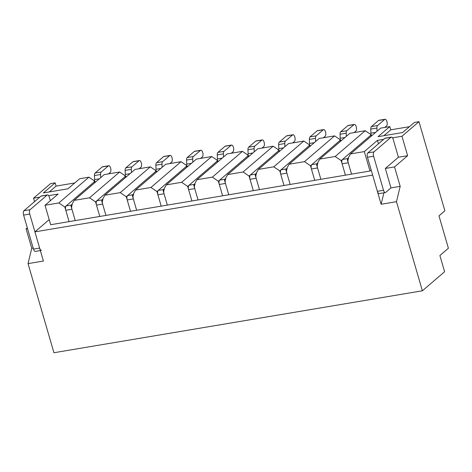 <?xml version="1.0" encoding="UTF-8"?>
<svg xmlns="http://www.w3.org/2000/svg" width="472" height="472" viewBox="0 0 472 472"><rect width="100%" height="100%" fill="white"/><g stroke="black" fill="none" stroke-linecap="round" stroke-linejoin="round"><path stroke-width="0.71" d="M348.631 158.433A3.469 1.528 -99.5 0 0 348.265 162.793L351.557 174.133L345.421 175.165L320.854 179.295L317.562 167.955A3.469 1.528 -99.5 0 1 317.927 163.595M319.815 159.076L335.167 156.498L365.251 130.72L349.899 133.299L319.815 159.076L316.618 164.716L320.854 179.295L314.718 180.328L311.42 168.988A3.469 1.528 -99.5 0 1 311.786 164.628L339.557 140.827A3.469 1.528 80.5 0 0 340.223 138.302L340.064 134.26A3.469 1.528 -99.5 0 1 340.731 131.729L347.84 125.64A3.469 1.528 -99.5 0 1 348.206 125.458L354.348 124.425A3.469 1.528 -99.5 0 1 356.342 127.157A3.469 1.528 -99.5 0 1 355.864 131.086L354.106 132.591M346.33 136.361L346.206 133.228A3.469 1.528 -99.5 0 1 346.873 130.697L353.982 124.608A3.469 1.528 -99.5 0 1 354.348 124.425M304.464 161.66L334.548 135.877L319.196 138.461L289.112 164.238L304.464 161.66L310.482 165.743L314.718 180.328L290.156 184.458L286.858 173.118A3.469 1.528 -99.5 0 1 287.224 168.752M289.112 164.238L285.914 169.873L290.156 184.458L284.014 185.49L280.716 174.15A3.469 1.528 -99.5 0 1 281.082 169.784L308.853 145.99A3.469 1.528 80.5 0 0 309.52 143.464L309.361 139.423A3.469 1.528 -99.5 0 1 310.027 136.892L317.137 130.803A3.469 1.528 -99.5 0 1 317.503 130.62L323.644 129.588A3.469 1.528 -99.5 0 1 325.639 132.313A3.469 1.528 -99.5 0 1 325.161 136.249L323.403 137.753M315.626 141.523L315.502 138.39A3.469 1.528 -99.5 0 1 316.169 135.859L323.279 129.77A3.469 1.528 -99.5 0 1 323.644 129.588M273.76 166.822L303.844 141.04L288.492 143.624L258.408 169.401L273.76 166.822L279.778 170.905L284.014 185.49L259.452 189.62L256.154 178.274A3.469 1.528 -99.5 0 1 256.52 173.914M258.408 169.401L255.216 175.035L259.452 189.62L253.311 190.653L250.012 179.307A3.469 1.528 -99.5 0 1 250.384 174.947L278.15 151.152A3.469 1.528 80.5 0 0 278.816 148.627L278.657 144.579A3.469 1.528 -99.5 0 1 279.324 142.054L286.433 135.96A3.469 1.528 -99.5 0 1 286.799 135.783L292.941 134.75A3.469 1.528 -99.5 0 1 294.935 137.476A3.469 1.528 -99.5 0 1 294.457 141.411L292.705 142.916M284.923 146.68L284.799 143.547A3.469 1.528 -99.5 0 1 285.466 141.022L292.575 134.927A3.469 1.528 -99.5 0 1 292.941 134.75M243.056 171.985L273.14 146.202L257.789 148.786L227.705 174.563L243.056 171.985L249.074 176.068L253.311 190.653L228.749 194.783L225.451 183.437A3.469 1.528 -99.5 0 1 225.817 179.077M227.705 174.563L224.513 180.198L228.749 194.783L222.607 195.815L219.309 184.469A3.469 1.528 -99.5 0 1 219.681 180.109L247.452 156.315A3.469 1.528 80.5 0 0 248.113 153.783L247.953 149.742A3.469 1.528 -99.5 0 1 248.62 147.217L255.73 141.122A3.469 1.528 -99.5 0 1 256.095 140.945L262.237 139.913A3.469 1.528 -99.5 0 1 264.231 142.638A3.469 1.528 -99.5 0 1 263.754 146.574L262.001 148.078M254.219 151.842L254.095 148.709A3.469 1.528 -99.5 0 1 254.762 146.184L261.872 140.09A3.469 1.528 -99.5 0 1 262.237 139.913M335.167 156.498L341.179 160.586L345.421 175.165L342.123 163.825A3.469 1.528 -99.5 0 1 342.489 159.465L370.26 135.665A3.469 1.528 80.5 0 0 370.927 133.139L370.768 129.098A3.469 1.528 -99.5 0 1 371.434 126.567L378.544 120.478A3.469 1.528 -99.5 0 1 378.91 120.301L385.052 119.269A3.469 1.528 -99.5 0 1 387.04 121.994A3.469 1.528 -99.5 0 1 386.568 125.924L384.81 127.428M377.034 131.198L376.91 128.065A3.469 1.528 -99.5 0 1 377.57 125.534L384.68 119.445A3.469 1.528 -99.5 0 1 385.052 119.269M212.353 177.142L242.437 151.364L227.085 153.943L197.001 179.726L212.353 177.142L218.371 181.23L222.607 195.815L198.045 199.945L194.747 188.599A3.469 1.528 -99.5 0 1 195.113 184.239M197.001 179.726L193.809 185.36L198.045 199.945L191.903 200.978L188.611 189.632A3.469 1.528 -99.5 0 1 188.977 185.272L216.748 161.477A3.469 1.528 80.5 0 0 217.409 158.946L217.25 154.904A3.469 1.528 -99.5 0 1 217.917 152.379L225.026 146.285A3.469 1.528 -99.5 0 1 225.392 146.108L231.534 145.075A3.469 1.528 -99.5 0 1 233.528 147.801A3.469 1.528 -99.5 0 1 233.05 151.736L231.298 153.235M223.516 157.005L223.392 153.872A3.469 1.528 -99.5 0 1 224.058 151.347L231.168 145.252A3.469 1.528 -99.5 0 1 231.534 145.075M181.649 182.304L211.733 156.527L196.382 159.105L166.297 184.888L181.649 182.304L187.667 186.393L191.903 200.978L167.342 205.102L164.044 193.762A3.469 1.528 -99.5 0 1 164.415 189.402M166.297 184.888L163.105 190.523L167.342 205.102L161.2 206.134L157.908 194.794A3.469 1.528 -99.5 0 1 158.273 190.434L186.045 166.64A3.469 1.528 80.5 0 0 186.705 164.108L186.552 160.067A3.469 1.528 -99.5 0 1 187.213 157.542L194.322 151.447A3.469 1.528 -99.5 0 1 194.688 151.27L200.83 150.238A3.469 1.528 -99.5 0 1 202.824 152.963A3.469 1.528 -99.5 0 1 202.346 156.899L200.594 158.397M192.812 162.167L192.688 159.035A3.469 1.528 -99.5 0 1 193.355 156.509L200.464 150.415A3.469 1.528 -99.5 0 1 200.83 150.238M150.946 187.467L181.036 161.69L165.684 164.268L135.594 190.051L150.946 187.467L156.964 191.555L161.2 206.134L136.638 210.264L133.346 198.924A3.469 1.528 -99.5 0 1 133.712 194.564M135.594 190.051L132.402 195.685L136.638 210.264L130.496 211.297L127.204 199.957A3.469 1.528 -99.5 0 1 127.57 195.597L155.341 171.796A3.469 1.528 80.5 0 0 156.008 169.271L155.848 165.23A3.469 1.528 -99.5 0 1 156.509 162.698L163.619 156.61A3.469 1.528 -99.5 0 1 163.99 156.433L170.126 155.4A3.469 1.528 -99.5 0 1 172.121 158.126A3.469 1.528 -99.5 0 1 171.643 162.055L169.89 163.56M162.108 167.33L161.984 164.197A3.469 1.528 -99.5 0 1 162.651 161.666L169.761 155.577A3.469 1.528 -99.5 0 1 170.126 155.4M120.242 192.629L150.332 166.852L134.98 169.43L104.89 195.207L120.242 192.629L126.26 196.718L130.496 211.297L75.231 220.589L71.939 209.249A3.469 1.528 -99.5 0 1 72.304 204.883M74.187 200.37L89.538 197.792L119.628 172.009L104.277 174.593L74.187 200.37L70.995 206.004L75.231 220.589L69.089 221.622L65.797 210.282A3.469 1.528 -99.5 0 1 66.163 205.916L93.934 182.121A3.469 1.528 80.5 0 0 94.601 179.596L94.441 175.554A3.469 1.528 -99.5 0 1 95.108 173.023L102.218 166.935A3.469 1.528 -99.5 0 1 102.583 166.752L108.719 165.719A3.469 1.528 -99.5 0 1 110.713 168.445A3.469 1.528 -99.5 0 1 110.241 172.38L108.483 173.885M100.701 177.649L100.583 174.522A3.469 1.528 -99.5 0 1 101.244 171.991L108.353 165.902A3.469 1.528 -99.5 0 1 108.719 165.719M104.89 195.207L101.698 200.848L105.934 215.427L102.642 204.087A3.469 1.528 -99.5 0 1 103.008 199.727M89.538 197.792L95.556 201.874L99.793 216.459L96.5 205.119A3.469 1.528 -99.5 0 1 96.866 200.759L124.637 176.959A3.469 1.528 80.5 0 0 125.304 174.433L125.145 170.392A3.469 1.528 -99.5 0 1 125.806 167.861L132.915 161.772A3.469 1.528 -99.5 0 1 133.287 161.589L139.423 160.557A3.469 1.528 -99.5 0 1 141.417 163.288A3.469 1.528 -99.5 0 1 140.939 167.218L139.187 168.722M131.405 172.492L131.287 169.359A3.469 1.528 -99.5 0 1 131.948 166.828L139.057 160.74A3.469 1.528 -99.5 0 1 139.423 160.557M390.981 187.897L385.335 168.457L398.415 157.247L393.235 139.423A3.469 1.528 80.5 0 0 391.353 137.128A3.469 1.528 80.5 0 0 390.987 137.305L373.983 151.878A3.469 1.528 80.5 0 0 373.612 156.238L383.5 190.263A3.469 1.528 80.5 0 0 385.382 192.564A3.469 1.528 80.5 0 0 385.748 192.381L390.981 187.897L400.191 186.352L394.545 166.911L407.625 155.701L401.973 136.255L418.983 121.688L414.375 122.46L402.604 132.549L378.042 136.673L389.813 126.59L380.603 128.136L350.513 153.919L347.321 159.554L351.557 174.133L369.983 171.035L371.175 170.014M391.353 137.128L385.211 138.16A3.469 1.528 80.5 0 0 384.845 138.337L367.841 152.91A3.469 1.528 80.5 0 0 367.476 157.27L377.358 191.296A3.469 1.528 80.5 0 0 379.24 193.597L385.382 192.564M50.368 200.694L49.359 197.237A3.469 1.528 80.5 0 0 47.477 194.936L41.341 195.968A3.469 1.528 80.5 0 0 40.97 196.145L23.966 210.718A3.469 1.528 80.5 0 0 23.6 215.079L33.488 249.104A3.469 1.528 80.5 0 0 35.37 251.405L40.35 250.567M400.191 186.352L396.474 201.68L381.122 204.258L372.65 175.094L34.916 231.87L49.194 219.639M47.477 194.936A3.469 1.528 80.5 0 0 47.111 195.113L30.108 209.686A3.469 1.528 80.5 0 0 29.742 214.046L39.624 248.077A3.469 1.528 80.5 0 0 41.506 250.372M396.474 201.68L422.369 290.793L444.606 271.742L439.898 255.535L448.4 248.248L438.984 215.846L444.872 210.801L418.983 121.688M422.369 290.793L53.932 352.731L28.043 263.618L43.394 261.04L34.916 231.87M74.777 182.947L56.091 186.092L55.153 182.853L50.545 183.626L33.541 198.199L34.544 201.656M48.64 195.656L58.103 194.069L45.023 205.273L50.669 224.719L69.089 221.622L64.853 207.037L58.835 202.954L88.925 177.171L79.715 178.723L67.939 188.806L43.377 192.936L55.153 182.853M88.925 177.171L94.5 180.959M119.628 172.009L125.204 175.796M150.332 166.852L155.907 170.634M181.036 161.69L186.611 165.477M211.733 156.527L217.315 160.315M242.437 151.364L248.018 155.152M273.14 146.202L278.716 149.99M303.844 141.04L309.42 144.827M334.548 135.877L340.123 139.665M365.251 130.72L370.827 134.502M409.442 126.685L390.757 129.829L389.813 126.59M27.305 227.823L26.107 228.849L31.754 248.29L28.043 263.618M39.813 197.143L33.541 198.199M58.835 202.954L45.023 205.273M49.253 191.951L56.091 186.092M64.853 207.037L94.943 181.26M95.556 201.874L125.646 176.097M126.26 196.718L156.35 170.935M156.964 191.555L187.048 165.772M187.667 186.393L217.751 160.61M218.371 181.23L248.455 155.453M249.074 176.068L279.158 150.291M279.778 170.905L309.862 145.128M310.482 165.743L340.566 139.966M341.179 160.586L371.269 134.803M350.513 153.919L364.331 151.595L369.983 171.035M378.42 143.842L377.411 140.385L364.331 151.595M377.411 140.385L383.689 139.328M392.515 137.848L401.973 136.255M390.757 129.829L383.919 135.688M398.415 157.247L407.625 155.701M27.529 228.607L26.107 228.849M385.335 168.457L394.545 166.911M381.122 204.258L383.901 192.812M33.182 248.054L31.754 248.29M317.184 163.719L311.786 164.628M317.562 167.955L311.42 168.988M341.492 140.503L339.557 140.827M353.982 124.608L347.84 125.64M346.873 130.697L340.731 131.729M346.206 133.228L340.064 134.26M344.997 137.5L340.223 138.302M286.48 168.882L281.082 169.784M286.858 173.118L280.716 174.15M310.788 145.665L308.853 145.99M323.279 129.77L317.137 130.803M316.169 135.859L310.027 136.892M315.502 138.39L309.361 139.423M314.293 142.662L309.52 143.464M255.777 174.038L250.384 174.947M256.154 178.274L250.012 179.307M280.085 150.828L278.15 151.152M292.575 134.927L286.433 135.96M285.466 141.022L279.324 142.054M284.799 143.547L278.657 144.579M283.589 147.825L278.816 148.627M225.073 179.201L219.681 180.109M225.451 183.437L219.309 184.469M249.381 155.99L247.452 156.315M261.872 140.09L255.73 141.122M254.762 146.184L248.62 147.217M254.095 148.709L247.953 149.742M252.892 152.981L248.113 153.783M347.888 158.557L342.489 159.465M348.265 162.793L342.123 163.825M372.19 135.34L370.26 135.665M375.7 132.337L370.927 133.139M376.91 128.065L370.768 129.098M377.57 125.534L371.434 126.567M384.68 119.445L378.544 120.478M194.37 184.363L188.977 185.272M194.747 188.599L188.611 189.632M218.678 161.153L216.748 161.477M231.168 145.252L225.026 146.285M224.058 151.347L217.917 152.379M223.392 153.872L217.25 154.904M222.188 158.144L217.409 158.946M163.672 189.526L158.273 190.434M164.044 193.762L157.908 194.794M187.974 166.315L186.045 166.64M200.464 150.415L194.322 151.447M193.355 156.509L187.213 157.542M192.688 159.035L186.552 160.067M191.484 163.306L186.705 164.108M132.968 194.688L127.57 195.597M133.346 198.924L127.204 199.957M157.27 171.472L155.341 171.796M169.761 155.577L163.619 156.61M162.651 161.666L156.509 162.698M161.984 164.197L155.848 165.23M160.781 168.469L156.008 169.271M71.561 205.013L66.163 205.916M71.939 209.249L65.797 210.282M95.863 181.797L93.934 182.121M108.353 165.902L102.218 166.935M101.244 171.991L95.108 173.023M100.583 174.522L94.441 175.554M99.374 178.794L94.601 179.596M102.265 199.851L96.866 200.759M102.642 204.087L96.5 205.119M126.567 176.634L124.637 176.959M139.057 160.74L132.915 161.772M131.948 166.828L125.806 167.861M131.287 169.359L125.145 170.392M130.077 173.631L125.304 174.433M384.845 138.337L390.987 137.305M367.841 152.91L373.983 151.878M367.476 157.27L373.612 156.238M377.358 191.296L383.5 190.263M39.624 248.077L33.488 249.104M29.742 214.046L23.6 215.079M30.108 209.686L23.966 210.718M47.111 195.113L40.97 196.145"/></g></svg>
